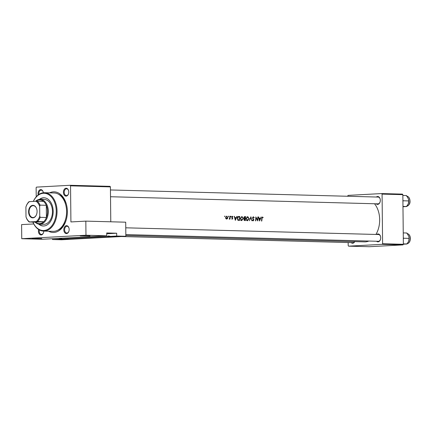 <?xml version="1.0" encoding="UTF-8"?>
<svg xmlns="http://www.w3.org/2000/svg" width="432" height="432" viewBox="0 0 432 432"><rect width="100%" height="100%" fill="white"/><g stroke="black" fill="none" stroke-linecap="round" stroke-linejoin="round"><path stroke-width="0.65" d="M62.181 238.999L68.407 239.301L58.612 239.242L60.507 238.529L62.181 238.999L107.017 236.574L108.68 235.921L110.349 236.39L116.716 236.045L125.852 236.288L61.625 239.771L52.488 239.528L58.849 239.182M59.589 238.756L61.862 238.831M41.823 238.594L32.027 238.534L41.823 238.594M110.349 236.39L116.575 236.693L107.017 236.574M107.757 236.147L110.036 236.223M89.991 235.985L80.201 235.926L89.991 235.985M66.528 233.577A3.953 2.673 91.5 0 1 63.806 229.77A3.953 2.673 91.5 0 1 66.442 225.677A3.953 2.673 91.5 0 1 68.985 228.139A3.953 2.673 91.5 0 1 68.904 231.244A3.953 2.673 91.5 0 1 66.528 233.577M69.012 228.258A3.386 2.295 -88.5 0 0 66.992 226.249A3.386 2.295 -88.5 0 0 66.863 226.255A3.386 2.295 -88.5 0 0 64.606 229.667A3.386 2.295 -88.5 0 0 66.809 233.021A3.386 2.295 -88.5 0 0 66.933 233.021A3.386 2.295 -88.5 0 0 68.936 231.125M43.772 231.093A3.953 2.673 91.5 0 1 43.519 232.616A3.953 2.673 91.5 0 1 41.143 234.949A3.953 2.673 91.5 0 1 38.642 229.516M39.355 229.937A3.386 2.295 -88.5 0 0 41.423 234.398A3.386 2.295 -88.5 0 0 41.548 234.398A3.386 2.295 -88.5 0 0 43.551 232.502M38.189 194.956A3.953 2.673 91.5 0 1 40.667 189.599A3.953 2.673 91.5 0 1 43.205 192.062A3.953 2.673 91.5 0 1 43.34 192.758M43.238 192.175A3.386 2.295 -88.5 0 0 41.213 190.172A3.386 2.295 -88.5 0 0 41.089 190.172A3.386 2.295 -88.5 0 0 38.896 194.443M66.134 196.117A3.953 2.673 91.5 0 1 63.418 192.316A3.953 2.673 91.5 0 1 66.053 188.222A3.953 2.673 91.5 0 1 68.591 190.685A3.953 2.673 91.5 0 1 68.51 193.784A3.953 2.673 91.5 0 1 66.134 196.117M68.623 190.804A3.386 2.295 -88.5 0 0 66.598 188.795A3.386 2.295 -88.5 0 0 66.474 188.8A3.386 2.295 -88.5 0 0 64.211 192.213A3.386 2.295 -88.5 0 0 66.42 195.566A3.386 2.295 -88.5 0 0 66.544 195.566A3.386 2.295 -88.5 0 0 68.548 193.671M376.342 197.024A3.953 2.673 91.5 0 1 377.59 196.501A3.953 2.673 91.5 0 1 380.133 198.963A3.953 2.673 91.5 0 1 380.047 202.063A3.953 2.673 91.5 0 1 377.671 204.395A3.953 2.673 91.5 0 1 376.164 203.796M110.522 196.738L377.957 203.845A3.386 2.295 -88.5 0 0 378.081 203.845A3.386 2.295 -88.5 0 0 380.084 201.949M376.736 234.479A3.953 2.673 91.5 0 1 377.978 233.955A3.953 2.673 91.5 0 1 380.522 236.417A3.953 2.673 91.5 0 1 380.441 239.517A3.953 2.673 91.5 0 1 378.065 241.85A3.953 2.673 91.5 0 1 376.553 241.25M125.836 234.592L378.346 241.299A3.386 2.295 -88.5 0 0 378.475 241.299A3.386 2.295 -88.5 0 0 380.479 239.404M354.764 241.612A3.953 2.673 91.5 0 1 352.679 243.227A3.953 2.673 91.5 0 1 351.167 242.627M121.5 236.525L352.96 242.676A3.386 2.295 -88.5 0 0 353.09 242.671A3.386 2.295 -88.5 0 0 354.688 241.612M49.588 192.839A20.326 13.759 91.5 0 1 53.39 191.846A20.326 13.759 91.5 0 1 66.463 204.514A20.326 13.759 91.5 0 1 66.042 220.46A20.326 13.759 91.5 0 1 53.816 232.459A20.326 13.759 91.5 0 1 48.573 231.217M259.567 220.984L261.263 217.058L260.501 218.306L259.184 218.273L258.509 216.983L259.567 220.984M253.26 216.756L252.52 217.798L253.627 220.018L253.141 220.509L252.634 219.985L252.369 220.223L253.06 220.914L253.892 220.007L252.779 217.809L253.368 217.15L253.989 217.831L254.243 217.636L253.303 216.751M253.184 220.509L252.52 220.541L253.184 220.509M247.46 220.768L249.188 218.7L247.73 216.599L246.127 218.641L247.558 220.768M241.645 220.612L243.373 218.549L241.915 216.443L240.311 218.484L241.742 220.612M228.62 216.799L228.631 216.14L228.62 216.799M228.62 216.14L228.382 216.464M224.851 216.702L224.861 216.043L224.851 216.702M224.856 216.043L224.618 216.362M229.235 219.159L229.797 218.695A21.454 14.526 91.5 0 1 229.759 219.121L230.018 219.127A21.454 14.526 -88.5 0 0 230.175 216.232L229.916 216.227A21.454 14.526 91.5 0 1 229.894 217.199L229.262 219.159M232.162 219.235L232.767 218.489L231.984 217.048L232.373 216.594L232.789 216.913L232.967 216.648L232.362 216.238L231.725 217.058L232.454 218.23L232.195 218.878L231.66 218.808L232.205 219.235M232.508 218.495L231.719 218.905L232.195 218.878M262.364 216.994L261.749 218.354A21.454 14.526 91.5 0 1 261.506 221.038L261.77 221.044A21.454 14.526 -88.5 0 0 262.008 218.403L262.445 217.393L263.002 217.766L263.164 217.463L262.402 216.994M235.337 220.342L237.033 216.416L236.272 217.663L234.954 217.631L234.274 216.34L235.337 220.342M230.931 216.859L230.942 216.2L230.931 216.859M230.931 216.205L230.693 216.524M226.606 219.089L227.459 218.63L227.821 217.609L226.762 216.092L225.623 217.55L225.839 218.587L226.692 219.083M238.534 216.486L238.891 216.464C237.973 216.448 237.454 217.08 237.335 218.354L238.021 220.271L239.512 220.455A21.454 14.526 -88.5 0 0 239.792 216.486L238.712 216.464M244.658 216.632L243.864 217.717L244.366 218.749L243.956 219.586L244.76 220.595L245.327 220.606A21.454 14.526 -88.5 0 0 245.608 216.643L244.728 216.621M251.888 220.784L250.9 216.783L249.394 220.714L250.906 217.62L251.888 220.784M258.061 216.972L257.796 216.967A21.454 14.526 91.5 0 1 257.623 220.077L255.825 216.913A21.454 14.526 91.5 0 1 255.544 220.882L255.803 220.887A21.454 14.526 -88.5 0 0 256.068 217.76L257.78 220.941A21.454 14.526 -88.5 0 0 258.061 216.972L257.796 216.988M247.941 238.772L364.57 241.871A21.454 14.526 -88.5 0 0 365.364 241.861A21.454 14.526 -88.5 0 0 368.842 241.045M375.926 234.457A21.454 14.526 -88.5 0 0 374.517 203.753M247.86 238.772L246.229 238.718M247.709 238.756L248.238 238.783M242.833 238.637A21.454 14.526 -88.5 0 0 242.962 238.642A21.454 14.526 -88.5 0 0 243.373 238.642L243.113 238.637A21.454 14.526 91.5 0 1 242.698 238.637L241.159 238.594M241.196 238.588L241.137 238.583A21.454 14.526 91.5 0 1 240.727 238.583L239.09 238.54M235.915 238.453L230.51 238.313A21.454 14.526 -88.5 0 0 230.92 238.313L228.447 238.248M228.706 238.259L230.386 238.307A21.454 14.526 -88.5 0 0 230.51 238.313M224.57 238.151A21.454 14.526 91.5 0 1 224.435 238.151L224.57 238.151A21.454 14.526 -88.5 0 0 224.694 238.156A21.454 14.526 -88.5 0 0 225.104 238.156L219.667 238.021M216.794 237.946L215.897 237.924M218.052 237.978L217.712 237.962M214.947 237.897A21.454 14.526 -88.5 0 0 215.077 237.902A21.454 14.526 -88.5 0 0 215.487 237.902L215.228 237.897A21.454 14.526 91.5 0 1 214.817 237.892L213.586 237.859M212.112 237.811L209.822 237.762M209.763 237.757L210.227 237.767M213.532 237.859L213.975 237.859M215.843 237.919L216.308 237.929M219.872 238.021L216.923 237.951M227.918 238.237L224.694 238.156M227.977 238.243L228.884 238.27M239.053 238.54L238.756 238.518L239.053 238.529M244.102 238.664L242.962 238.642M245.813 238.718L243.896 238.669M106.742 235.78L42.514 239.263L21.746 238.707L85.973 235.229L106.742 235.78L106.715 232.961L116.683 233.226L116.716 236.045M110.414 186.894L70.54 185.836L70.151 185.29L110.03 186.349L110.414 186.894L110.781 221.789M70.54 185.836L70.918 221.935L85.828 221.13L85.973 235.229M381.688 193.568L402.457 194.119L402.845 194.665L382.077 194.108L381.688 193.568L348.046 195.388L347.674 196.263M348.16 242.546L348.192 245.614L348.575 246.159L369.349 246.71L402.991 244.885L382.223 244.334L348.575 246.159M382.077 194.108L382.595 243.751L403.364 244.301L402.991 244.885M402.845 194.665L403.364 244.301M382.223 244.334L382.595 243.751M380.16 199.076A3.386 2.295 -88.5 0 0 378.135 197.073A3.386 2.295 -88.5 0 0 378.011 197.073M380.554 236.536A3.386 2.295 -88.5 0 0 378.529 234.527A3.386 2.295 -88.5 0 0 378.4 234.527M70.151 185.29L36.509 187.115L36.131 187.699L36.229 196.814M33.761 223.949L21.6 224.608L21.746 238.707M85.828 221.13L125.707 222.188L125.852 236.288M57.672 230.245A18.63 12.614 -88.5 0 0 66.145 220.12M66.55 204.854A18.63 12.614 -88.5 0 0 58.628 194.297M52.477 238.723L52.488 239.528M106.726 233.766L116.683 233.226M212.247 237.827L211.874 237.816M227.561 238.232L227.032 238.216M230.386 238.297L230.386 238.307A21.454 14.526 91.5 0 1 230.251 238.302A21.454 14.526 91.5 0 1 230.11 238.302M233.377 238.388L232.848 238.361M262.688 217.49L263.164 217.463M234.284 216.362L234.56 216.351M234.679 217.642L234.954 217.631M234.706 217.739L236.272 217.663M236.741 216.432L237.033 216.416M235.089 217.728L234.981 218.041M235.456 219.569L235.067 218.041L236.11 218.068L235.175 219.586M234.792 218.052L235.067 218.041M232.578 216.67L232.967 216.648M231.752 217.345L232.049 217.328M231.903 217.658L232.357 217.636M232.319 218.063L232.702 218.041M230.693 216.562L231.179 216.54M229.527 218.711L229.797 218.695M224.618 216.405L225.104 216.378M226.967 218.657L227.459 218.63M226.638 218.732L225.882 217.555L226.762 216.448L227.561 217.598L226.638 218.732L225.963 218.77L226.638 218.732M228.382 216.502L228.868 216.475M238.226 216.567L239.792 216.486M238.27 216.572L238.27 216.907M238.307 220.093L238.307 220.374M239.528 216.886A21.454 14.526 91.5 0 1 239.306 220.039L238.221 219.899L237.595 218.36L238.361 216.956L239.528 216.886M237.794 220.099L239.306 220.039M237.649 219.931L238.221 219.899M237.751 216.988L239.193 216.88M241.418 220.223L241.121 220.482M240.521 220.271L241.769 220.201L240.575 218.495L241.92 216.848L243.108 218.543L241.682 220.207L240.824 220.25M244.409 216.707L245.608 216.643M245.122 220.196L244.215 219.586L245.246 218.921A21.454 14.526 91.5 0 1 245.122 220.196L244.064 220.25M244.048 220.223L244.766 220.185M244.166 218.959L245.074 218.916M245.279 218.511L244.566 218.446L244.129 217.728L245.344 217.042A21.454 14.526 91.5 0 1 245.279 218.511L244.129 218.576M244.048 218.473L244.566 218.446M244.042 217.075L244.971 217.031M247.234 220.379L246.937 220.639M246.337 220.428L247.579 220.358L246.391 218.646L247.736 217.004L248.924 218.695L247.498 220.358L246.64 220.406M246.742 217.053L247.736 217.004M246.737 217.058L247.563 217.01M250.614 217.636L250.906 217.62M253.913 217.652L254.243 217.636M252.574 218.214L252.866 218.198M253.422 219.418L253.789 219.397M257.315 220.093L257.623 220.077M258.514 217.01L258.79 216.994M258.908 218.29L259.184 218.273M258.935 218.387L260.501 218.306M260.971 217.075L261.263 217.058M259.319 218.371L259.211 218.689M259.686 220.212L259.303 218.684L260.339 218.711L259.405 220.228M259.022 218.695L259.303 218.684M38.68 224.111A14.116 9.553 -88.5 0 0 43.259 225.995A14.116 9.553 -88.5 0 0 53.19 211.367A14.116 9.553 -88.5 0 0 44.005 197.775A14.116 9.553 -88.5 0 0 39.339 199.417M44.215 197.786A14.116 9.553 -88.5 0 0 39.825 199.373M32.929 222.086A18.63 12.614 -88.5 0 0 47.201 229.635A18.63 12.614 -88.5 0 0 56.246 211.199A18.63 12.614 -88.5 0 0 47.38 193.984A18.63 12.614 -88.5 0 0 33.35 201.409M33.313 201.415A19.197 12.992 91.5 0 1 44.555 192.71A19.197 12.992 91.5 0 1 57.046 211.194A19.197 12.992 91.5 0 1 43.54 231.088A19.197 12.992 91.5 0 1 32.886 222.086M43.54 231.088L53.093 231.341A19.197 12.992 -88.5 0 0 66.598 211.448A19.197 12.992 -88.5 0 0 54.113 192.964L44.555 192.71M35.548 201.29A12.42 8.408 91.5 0 1 40.225 199.368L44.377 199.481A12.42 8.408 91.5 0 1 52.461 211.442A12.42 8.408 91.5 0 1 43.718 224.311L39.566 224.203A12.42 8.408 91.5 0 1 35.105 222.145M39.166 224.176A14.116 9.553 -88.5 0 0 43.465 225.995M408.802 240.878L408.688 241.202A5.497 3.721 -88.5 0 0 408.802 240.878A5.497 3.721 -88.5 0 0 409.158 238.432A5.497 3.721 -88.5 0 0 408.915 236.563A5.497 3.721 -88.5 0 0 408.904 236.52L409.109 238.383L408.688 241.202L407.02 243.988L403.364 244.204M403.364 243.891L407.02 243.988M403.31 238.766L403.715 238.237L409.109 238.383M403.715 238.237L403.299 237.719M403.245 232.907L406.901 233.005L408.915 236.563M402.916 201.312L403.321 200.783L402.905 200.264M402.97 206.437L406.625 206.534L402.975 206.75M403.321 200.783L408.715 200.929L408.299 203.747L406.625 206.534M408.407 203.423L408.299 203.747A5.497 3.721 -88.5 0 0 408.407 203.423A5.497 3.721 -88.5 0 0 408.521 199.109A5.497 3.721 -88.5 0 0 408.51 199.066L408.715 200.929M402.856 195.453L406.512 195.55L408.521 199.109M28.588 211.826A6.269 4.244 91.5 0 1 32.033 205.47A6.269 4.244 91.5 0 1 36.801 209.245A6.269 4.244 91.5 0 1 37.076 211.367A6.269 4.244 91.5 0 1 36.666 214.159A6.269 4.244 91.5 0 1 31.936 217.75A6.269 4.244 91.5 0 1 28.588 211.826M36.817 209.309A5.929 4.012 -88.5 0 0 33.237 205.681A5.929 4.012 -88.5 0 0 29.068 211.82A5.929 4.012 -88.5 0 0 32.924 217.534A5.929 4.012 -88.5 0 0 36.688 214.094M40.225 199.368A12.42 8.408 91.5 0 1 48.303 211.329A12.42 8.408 91.5 0 1 39.566 224.203M29.608 221.935L29.219 221.989A11.858 8.024 91.5 0 1 26.428 218.084L26.001 216.891A11.291 7.646 -88.5 0 0 29.608 221.935L36.272 221.573A11.291 7.646 -88.5 0 0 39.766 216.146L40.192 217.339A11.858 8.024 91.5 0 1 37.487 221.54L43.718 221.702L35.451 222.151A11.858 8.024 -88.5 0 0 43.718 221.702A11.858 8.024 -88.5 0 0 46.424 217.501A11.858 8.024 -88.5 0 0 47.509 211.34A11.858 8.024 -88.5 0 0 46.294 205.303A11.858 8.024 -88.5 0 0 43.508 201.398A11.858 8.024 -88.5 0 0 35.905 201.274M40.192 217.339L46.424 217.501L46.294 205.303L40.068 205.135L39.663 206.307A11.291 7.646 -88.5 0 0 36.061 201.263L29.392 201.625A11.291 7.646 -88.5 0 0 25.92 206.982A11.291 7.646 -88.5 0 0 25.898 207.052L26.001 216.891M25.898 207.052L26.303 205.88A11.858 8.024 91.5 0 1 29.009 201.679L29.392 201.625M35.451 222.151L29.219 221.989M37.487 221.54L36.272 221.573M39.766 216.146L39.663 206.307M36.061 201.263L37.276 201.231A11.858 8.024 91.5 0 1 40.068 205.135M43.508 201.398L37.276 201.231M237.843 220.104L239.101 220.034M244.118 218.565L245.106 218.511M252.936 218.867L253.352 218.846M407.241 243.702A5.081 3.44 -88.5 0 0 410.292 238.48A5.081 3.44 -88.5 0 0 407.408 233.636M406.852 206.248A5.081 3.44 -88.5 0 0 409.898 201.026A5.081 3.44 -88.5 0 0 407.014 196.182M125.842 235.532L209.72 237.757M212.582 237.832L213.484 237.859M215.077 237.902L215.795 237.919M236.029 238.459L237.492 238.496M237.794 238.502L238.729 238.518M245.954 238.723L246.721 238.739M238.799 216.88L237.287 216.961M229.246 238.275L230.251 238.302M110.446 189.961L378.135 197.073M406.717 243.745C408.985 243.459 410.211 241.704 410.4 238.491C410.2 235.553 409.061 233.917 406.987 233.588M378.529 234.527L125.766 227.81M406.593 196.133C408.667 196.463 409.806 198.094 410.006 201.037C410.211 203.726 408.985 205.475 406.323 206.291"/></g></svg>
